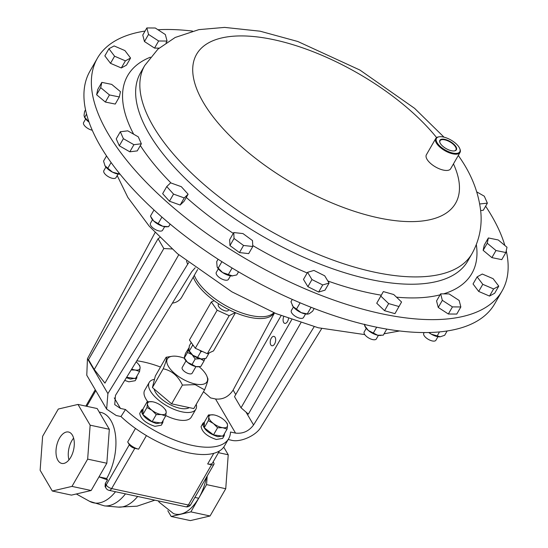 <?xml version="1.0" encoding="UTF-8"?>
<svg xmlns="http://www.w3.org/2000/svg" width="548" height="548" viewBox="0 0 548 548"><rect width="100%" height="100%" fill="white"/><g stroke="black" fill="none" stroke-linecap="round" stroke-linejoin="round"><path stroke-width="0.82" d="M136.986 375.969L136.808 377.887L135.185 380.709L128.842 381.812L124.718 380.408M136.767 377.956L130.424 379.065L126.389 377.695M107.49 479.918L106.668 478.514L98.996 476.87L107.49 479.918A44.367 24.057 102.1 0 1 105.298 483.425L105.079 486.555L106.004 488.138A4.672 3.377 -30.4 0 1 106.196 484.953L129.328 444.723L127.698 441.941A9.337 4 29.9 0 0 138.63 449.155L134.794 448.333L111.662 488.563L188.375 505.003L211.507 464.773L207.671 463.95A9.337 4 29.9 0 0 212.501 463.039L219.447 450.963M129.328 444.723A4.672 2 29.9 0 0 134.794 448.333M106.668 478.514A42.018 22.783 -77.9 0 0 115.703 437.277A42.018 22.783 -77.9 0 0 100.791 412.391L99.222 412.055M213.165 461.882L213.713 462.813A4.672 2 29.9 0 1 213.926 464.314A4.672 2 29.9 0 1 211.507 464.773M158.331 500.906L159.173 502.201L173.538 513.606A41.84 22.687 -77.9 0 0 198.616 498.221M206.459 477.294A42.018 22.783 102.1 0 1 198.719 498.242L194.883 497.42M77.987 404.431L97.167 408.541L109.326 429.283L106.833 463.238L91.153 490.508L71.473 495.118L52.293 491.008L40.134 470.259L42.621 436.311L58.3 409.041L77.987 404.431L90.146 425.173L87.659 459.128L71.98 486.398L52.293 491.008M207.192 476.02L206.562 484.61L190.882 511.88L171.195 516.49L167.804 510.709M91.153 490.508L71.98 486.398M106.833 463.238L87.659 459.128M109.326 429.283L90.146 425.173M171.195 516.49L190.375 520.6L210.062 515.99L190.882 511.88M206.562 484.61L225.742 488.72L210.062 515.99M218.46 452.675L228.228 454.772L225.742 488.72M223.735 447.1L228.228 454.772M59.527 438.147A16.056 8.706 102.1 0 1 68.507 432.016A16.056 8.706 102.1 0 1 74.206 441.524A16.056 8.706 102.1 0 1 70.747 457.292A16.056 8.706 102.1 0 1 61.773 463.423A16.056 8.706 102.1 0 1 56.074 453.908A16.056 8.706 102.1 0 1 59.527 438.147M68.945 459.916A16.056 8.706 102.1 0 1 71.802 440.777A16.056 8.706 102.1 0 1 73.61 438.147M321.676 328.615L261.328 426.474C256.759 435.461 240.093 442.969 231.023 440.126L228.18 439.517M314.175 326.697L253.566 424.974C248.895 431.201 242.887 433.913 235.53 433.098L230.503 432.023A70.028 29.982 -150.1 0 1 228.701 438.612L224.495 445.928A70.028 29.982 -150.1 0 1 120.978 416.542L116.258 415.528L106.641 409.13L86.776 375.243L87.454 358.7L155.077 232.564M136.815 360.79A70.028 29.982 -150.1 0 1 143.535 361.968A70.028 29.982 -150.1 0 1 160.489 367.037M228.701 438.612A70.028 29.982 -150.1 0 1 125.485 409.514L120.978 416.542M203.466 391.752A70.028 29.982 -150.1 0 1 210.507 397.896L215.528 398.978C222.858 399.739 228.721 396.779 233.126 390.087L235.736 394.546M87.454 358.7L107.901 393.594L106.641 409.13M125.485 409.514L120.464 408.438L114.738 404.63L115.484 395.375L191.779 271.664L195.191 267.773M188.642 262.793L187.649 264.28L186.491 261.101M107.901 393.594L187.649 264.28M159.865 237.476L158.084 238.729L88.516 359.714L94.256 369.51L104.949 383.127L178.751 254.779M172.038 248.963L163.825 248.525L158.084 238.729M94.256 369.51L163.825 248.525M300.907 322.758L248.367 414.124L241.038 407.794L291.728 319.648M274.473 312.963L233.126 390.087M281.097 315.655L234.517 396.663L241.038 407.794M271.267 338.219A4.802 2.603 -77.9 0 0 270.233 342.932A4.802 2.603 -77.9 0 0 271.931 345.774A4.802 2.603 -77.9 0 0 274.617 343.939A4.802 2.603 -77.9 0 0 275.651 339.233A4.802 2.603 -77.9 0 0 273.945 336.39A4.802 2.603 -77.9 0 0 271.267 338.219M283.72 316.682A4.802 2.603 -77.9 0 0 284.802 323.389A4.802 2.603 -77.9 0 0 287.488 321.56A4.802 2.603 -77.9 0 0 288.488 318.477M172.401 303.085A9.337 6.747 149.6 0 0 181.683 297.269L197.616 269.561M194.287 275.343A46.683 19.988 29.9 0 0 260.718 316.737A46.683 19.988 29.9 0 0 273.87 312.709M193.245 277.158A46.683 19.988 29.9 0 0 259.677 318.552A46.683 19.988 29.9 0 0 274.116 312.812L274.116 312.812M228.79 309.627L228.393 310.319A5.809 2.487 -150.1 0 1 227.804 310.832A5.809 2.487 -150.1 0 1 221.378 309.127A5.809 2.487 -150.1 0 1 218.323 304.53L218.721 303.839M235.202 312.6L229.187 315.662L217.159 310.216L211.329 301.982L214.165 300.708M235.387 312.867L213.521 350.905L207.315 353.7L195.287 348.254L189.457 340.02L211.329 301.982M217.159 310.216L195.287 348.254M229.187 315.662L207.315 353.7M209.172 352.871L206 358.378L201.185 358.954A9.337 4 29.9 0 0 203.205 358.974A9.337 4 29.9 0 0 203.404 358.94M191.231 342.527L189.341 345.822L188.82 350.453L192.848 355.262L201.185 358.954A9.337 4 29.9 0 1 200.28 358.796L195.204 358.981L192.033 364.489L195.814 366.571A9.337 4 29.9 0 0 198.732 366.749L200.89 366.386L204.061 360.879L200.28 358.796A9.337 4 29.9 0 1 192.848 355.262A9.337 4 29.9 0 1 192.006 354.59L187.512 352.467L184.34 357.974L187.539 362.365A9.337 4 29.9 0 0 195.814 366.571L199.794 366.585M193.478 345.699L192.499 345.48L189.327 350.994M192.499 345.48L192.711 344.617M188.868 350.562A9.337 4 29.9 0 0 188.95 350.775A9.337 4 29.9 0 0 192.006 354.59L195.204 358.981M202.246 351.405L200.828 351.761L197.664 357.269M200.828 351.761L199.979 350.378M184.196 357.837L184.477 358.55A9.337 4 29.9 0 0 187.539 362.365L192.033 364.489M195.958 366.598L192.156 373.215A5.74 2.459 -150.1 0 1 186.251 372.647A5.74 2.459 -150.1 0 1 182.087 367.763A5.74 2.459 -150.1 0 1 182.196 367.489L185.998 360.879M199.068 366.694A22.872 9.796 -150.1 0 1 206.952 376.366A22.872 9.796 -150.1 0 1 195.17 383.984A22.872 9.796 -150.1 0 1 170.544 369.352A22.872 9.796 -150.1 0 1 172.024 356.289A22.872 9.796 -150.1 0 1 179.182 356.714A22.872 9.796 -150.1 0 1 184.354 358.234M172.024 356.289L166.113 357.262C167.27 357.385 166.297 361.235 163.194 368.797C171.668 370.496 178.079 375.921 182.422 385.086L195.122 384.628L204.568 389.834C207.651 382.333 208.624 378.483 207.487 378.291M204.568 389.834L193.786 408.582L171.64 403.835L152.413 387.546L155.331 376.01L166.113 357.262M154.084 388.964A20.858 8.932 29.9 0 0 179.826 408.239A20.858 8.932 29.9 0 0 189.259 407.609M154.495 379.312A26.893 11.515 29.9 0 0 149.227 382.401A26.893 11.515 29.9 0 0 156.981 398.739A26.893 11.515 29.9 0 0 181.936 411.836A26.893 11.515 29.9 0 0 195.848 409.212A26.893 11.515 29.9 0 0 196.253 404.294M165.763 415.555A26.893 11.515 29.9 0 0 177.388 419.734A26.893 11.515 29.9 0 0 191.307 417.11L195.848 409.212M149.227 382.401L144.686 390.299A26.893 11.515 29.9 0 0 147.775 401.698M163.194 368.797L152.413 387.546M182.422 385.086L171.64 403.835M188.841 348.035L185.512 353.357L184.19 357.823M204.911 358.666L204.061 360.879M187.512 352.467L188.745 349.028M131.157 369.969L135.274 370.03L139.582 371.448L135.5 378.558L126.65 377.277M139.774 365.721L137.774 363.406A10.494 4.494 -150.1 0 1 140.103 367.852L139.774 365.721M139.582 371.448L140.103 367.852A10.494 4.494 -150.1 0 1 135.274 370.03A10.494 4.494 -150.1 0 1 131.719 369.057M136.137 361.892A10.494 4.494 -150.1 0 1 137.774 363.406M165.681 415.973L161.592 423.077L152.132 421.707L142.857 414.61L143.049 408.883L147.131 401.773L147.46 403.903L146.946 407.5L152.002 410.315L156.221 414.603L161.372 414.548L165.681 415.973L166.195 412.377L165.873 410.247L163.866 407.931A10.494 4.494 -150.1 0 1 166.195 412.377A10.494 4.494 -150.1 0 1 161.372 414.548A10.494 4.494 -150.1 0 1 152.002 410.315A10.494 4.494 29.9 0 1 147.46 403.903A10.494 4.494 -150.1 0 1 152.289 401.725L147.131 401.773M152.132 421.707L156.221 414.603M142.857 414.61L146.946 407.5M153.385 401.931L152.289 401.725A10.494 4.494 -150.1 0 1 153.467 401.951A10.494 4.494 -150.1 0 1 161.653 405.958A10.494 4.494 -150.1 0 1 163.866 407.931M227.05 429.125L222.961 436.229L213.501 434.859L204.226 427.762L204.418 422.035L208.5 414.925L208.829 417.055L208.315 420.652L213.371 423.467L217.59 427.755L222.741 427.707L227.05 429.125L227.564 425.529L227.242 423.399L225.235 421.083A10.494 4.494 -150.1 0 1 227.564 425.529A10.494 4.494 -150.1 0 1 222.741 427.707A10.494 4.494 -150.1 0 1 213.371 423.467A10.494 4.494 29.9 0 1 208.829 417.055A10.494 4.494 -150.1 0 1 213.658 414.877L208.5 414.925M213.501 434.859L217.59 427.755M204.226 427.762L208.315 420.652M214.754 415.089L213.658 414.877A10.494 4.494 -150.1 0 1 214.837 415.103A10.494 4.494 -150.1 0 1 223.022 419.11A10.494 4.494 -150.1 0 1 225.235 421.083M97.407 58.204L89.975 71.13A233.421 99.948 29.9 0 0 234.804 269.623A233.421 99.948 29.9 0 0 490.282 310.127A233.421 99.948 29.9 0 0 494.68 303.845L502.112 290.92A233.421 99.948 -150.1 0 1 323.265 296.208A233.421 99.948 -150.1 0 1 113.724 142.644A233.421 99.948 -150.1 0 1 97.407 58.204A233.421 99.948 -150.1 0 1 145.056 31.058M485.617 206.212A233.421 99.948 -150.1 0 1 485.795 206.473A233.421 99.948 -150.1 0 1 504.838 245.449M506.236 250.813A233.421 99.948 -150.1 0 1 502.112 290.92M491.892 257.629L501.776 259.642L505.866 252.532L507.003 247.251L498.248 239.962L488.364 237.948L484.274 245.059L483.144 250.333L491.892 257.629L495.981 250.518L505.866 252.532M101.832 82.371L97.743 89.482L96.612 94.756L105.36 102.051L115.244 104.065L119.334 96.955L120.471 91.674L111.717 84.385L101.832 82.371L100.702 87.646L109.449 94.941L119.334 96.955M383.347 291.591L376.729 303.229L384.573 310.702L394.95 313.648L401.568 302.01L393.717 294.529L383.347 291.591L380.819 296.119L388.662 303.592L399.04 306.538M120.32 131.753L116.231 138.863L119.3 145.795L129.821 151.81L137.267 150.892L141.357 143.782L138.288 136.849L127.766 130.835L120.32 131.753L123.389 138.685L133.911 144.699L141.357 143.782M477.13 276.863L473.04 283.974L478.692 291.433L489.508 296.071L494.673 293.249L498.762 286.138L493.111 278.679L482.295 274.041L477.13 276.863L482.781 284.323L493.597 288.96L498.762 286.138M108.936 48.758L104.846 55.869L110.497 63.328L121.314 67.966L126.478 65.144L130.568 58.033L124.917 50.574L114.1 45.936L108.936 48.758L114.587 56.218L125.403 60.855L121.314 67.966M146.85 27.941L148.542 34.428L158.639 40.984L167.051 41.052L165.359 34.558L155.262 28.003L146.85 27.941L142.761 35.051L144.453 41.538L154.55 48.094L159.078 48.128M440.654 293.844L436.564 300.955L438.256 307.449L448.353 314.004L456.765 314.066L460.847 306.962L459.162 300.468L449.059 293.913L440.654 293.844L442.339 300.338L452.443 306.894L460.847 306.962M157.927 29.736A233.421 99.948 -150.1 0 1 192.492 31.085M166.743 186.573L162.66 193.677L169.462 201.212L180.148 205.034L184.032 201.328L188.115 194.218L181.313 186.683L170.627 182.861L166.743 186.573L173.552 194.102L184.238 197.924L188.115 194.218M233.763 232.544L229.674 239.654L229.954 245.586L239.462 252.573L248.689 253.621L252.779 246.511L252.498 240.572L242.99 233.592L233.763 232.544L234.044 238.476L243.552 245.463L252.779 246.511M480.685 210.576L483.295 210.254L487.384 203.144L484.309 196.211L476.774 191.903M307.572 272.315L303.482 279.425L307.887 286.679L318.641 292.057L325.005 290.166L329.095 283.056L324.697 275.802L313.936 270.431L307.572 272.315L311.97 279.569L322.731 284.946L329.095 283.056M459.758 148.59L459.991 149.179A14.008 5.994 -150.1 0 1 460.025 152.474L450.668 168.743A14.008 5.994 -150.1 0 1 439.941 169.058A14.008 5.994 -150.1 0 1 427.365 159.845A14.008 5.994 -150.1 0 1 426.385 154.776L435.742 138.514A14.008 5.994 -150.1 0 1 438.606 136.884L439.229 136.788A13.447 5.754 29.9 0 0 437.42 143.213A13.447 5.754 29.9 0 0 452.36 152.961A13.447 5.754 29.9 0 0 459.758 148.59A13.447 5.754 29.9 0 0 458.854 146.891A13.447 5.754 29.9 0 0 439.229 136.788M460.025 152.474A14.008 5.994 -150.1 0 1 449.292 152.789A14.008 5.994 -150.1 0 1 436.722 143.576A14.008 5.994 -150.1 0 1 435.742 138.514M442.339 300.338L438.256 307.449M452.443 306.894L448.353 314.004M158.639 40.984L154.55 48.094M148.542 34.428L144.453 41.538M167.051 41.052L166.065 42.758M184.238 197.924L180.148 205.034M173.552 194.102L169.462 201.212M114.587 56.218L110.497 63.328M125.403 60.855L130.568 58.033M482.781 284.323L478.692 291.433M493.597 288.96L489.508 296.071M234.044 238.476L229.954 245.586M243.552 245.463L239.462 252.573M133.911 144.699L129.821 151.81M123.389 138.685L119.3 145.795M479.76 203.966L487.384 203.144M380.819 296.119L376.729 303.229M388.662 303.592L384.573 310.702M109.449 94.941L105.36 102.051M100.702 87.646L96.612 94.756M488.364 237.948L487.234 243.223L495.981 250.518M487.234 243.223L483.144 250.333M311.97 279.569L307.887 286.679M322.731 284.946L318.641 292.057M428.974 332.513L431.214 334.143L440.243 336.787L444.668 335.294L447.147 330.971M439.489 331.91L437.085 336.088M428.783 332.52A10.494 4.494 29.9 0 0 431.214 334.143A10.494 4.494 29.9 0 0 439.928 336.815L440.243 336.787M437.962 336.698L435.907 340.26A7.001 3 -150.1 0 1 435.639 340.589A7.001 3 -150.1 0 1 427.92 339.116A7.001 3 -150.1 0 1 423.768 333.28L424.179 332.561M153.995 209.973L150.447 216.138L153.673 220.981L162.749 226.256L168.592 226.687L170.181 224.118M161.927 217.083L158.167 223.625M170.106 224.05L168.592 226.687L166.613 226.804A10.494 4.494 29.9 0 1 162.749 226.256A10.494 4.494 29.9 0 1 153.673 220.981A10.494 4.494 29.9 0 1 151.406 218.063L150.871 217.008M164.64 226.687L162.592 230.249A7.001 3 -150.1 0 1 154.187 228.845A7.001 3 -150.1 0 1 150.447 223.269L152.502 219.707M218.097 259.231L216.672 261.711L217.152 267.006L222.57 272.541L232.489 275.932A10.494 4.494 29.9 0 1 232.448 275.939L232.489 275.932M221.906 261.677L218.186 268.136M232.105 267.999L228.221 274.754M238.531 271.829L236.743 274.945L231.852 275.945A10.494 4.494 29.9 0 0 232.448 275.939M217.186 267.082A10.494 4.494 29.9 0 0 217.248 267.191A10.494 4.494 29.9 0 0 222.57 272.541A10.494 4.494 29.9 0 0 231.852 275.945M230.482 275.815L228.427 279.384A7.001 3 -150.1 0 1 222.426 279.281A7.001 3 -150.1 0 1 216.289 272.404L218.337 268.835M106.524 155.92L103.538 161.112L105.024 165.818L112.511 172.161L120.026 174.175A10.494 4.494 29.9 0 0 120.026 174.175L120.026 174.175A10.494 4.494 29.9 0 1 112.511 172.161A10.494 4.494 29.9 0 1 105.024 165.818L104.805 165.414A10.494 4.494 29.9 0 0 105.024 165.818M111.107 162.53L107.771 168.332M119.012 172.921L118.512 173.791M118.046 174.059L115.998 177.627A7.001 3 -150.1 0 1 111.634 178.121A7.001 3 -150.1 0 1 105.552 174.6A7.001 3 -150.1 0 1 103.853 170.647L105.908 167.078M365.29 324.656L364.673 325.731L368.366 330.492L377.661 335.218L383.271 335.184L386.772 329.101M376.682 327.204L373.318 333.054M364.694 324.231L364.612 325.642L365.167 326.731A10.494 4.494 29.9 0 0 368.366 330.492A10.494 4.494 29.9 0 0 377.661 335.218A10.494 4.494 29.9 0 0 380.367 335.472A10.494 4.494 29.9 0 0 380.62 335.458M378.401 335.355L376.346 338.924A7.001 3 -150.1 0 1 374.743 339.76A7.001 3 -150.1 0 1 367.235 337.02A7.001 3 -150.1 0 1 364.208 331.937L366.256 328.375M85.536 109.806L84.604 111.436L84.022 115.457L84.7 117.293L89.023 122.081A10.494 4.494 29.9 0 1 88.783 121.903A10.494 4.494 29.9 0 1 84.556 117.327L84.282 116.793L84.7 117.293L86.55 114.08M92.256 130.232A7.001 3 -150.1 0 1 83.919 124.8A7.001 3 -150.1 0 1 83.604 122.54L85.652 118.971M292.29 299.427L290.954 301.749L293.07 306.572L301.229 312.655L308.031 314.066L309.298 313.675L312.593 311.223L314.162 308.49M300.119 302.811L296.447 309.195M311.086 307.291L307.27 313.929M292.262 305.27A10.494 4.494 29.9 0 0 292.31 305.352A10.494 4.494 29.9 0 0 293.07 306.572A10.494 4.494 29.9 0 0 301.229 312.655A10.494 4.494 29.9 0 0 307.51 314.1L308.031 314.066M305.544 313.977L303.489 317.545A7.001 3 -150.1 0 1 299.872 318.23A7.001 3 -150.1 0 1 293.372 314.819A7.001 3 -150.1 0 1 291.351 310.565L293.399 306.996M440.544 143.754A9.522 4.076 29.9 0 0 454.443 150.912A9.522 4.076 29.9 0 0 455.724 146.357A9.522 4.076 29.9 0 0 445.14 139.452A9.522 4.076 29.9 0 0 439.9 142.549A9.522 4.076 29.9 0 0 440.544 143.754M454.244 150.933A9.179 3.932 29.9 0 0 455.909 149.947A9.179 3.932 29.9 0 0 455.299 146.576A9.179 3.932 29.9 0 0 446.997 140.514A9.179 3.932 29.9 0 0 439.996 140.795A9.179 3.932 29.9 0 0 439.976 142.733M224.235 435.633L222.652 438.379L216.302 439.489C207.213 436.455 202.144 432.153 201.082 426.591L202.664 423.837C203.726 429.406 208.795 433.701 217.885 436.735L224.235 435.633L224.454 433.646M204.356 423.885L203.061 423.035L201.527 425.817M203.061 423.035L204.404 422.309M204.329 424.638L202.664 423.837M162.866 422.481L161.283 425.227L154.933 426.337C145.843 423.303 140.774 419.001 139.713 413.439L141.295 410.685C142.357 416.254 147.426 420.549 156.516 423.583L162.866 422.481L163.085 420.494M142.987 410.733L141.692 409.877L140.158 412.665M141.692 409.877L143.035 409.157M142.959 411.486L141.295 410.685M190.786 504.544A4.672 2 29.9 0 1 188.375 505.003A4.672 2.535 102.1 0 1 185.765 506.784A4.672 4.672 0 0 0 190.786 504.544L213.926 464.314M105.298 483.425L106.196 484.953A4.672 2 29.9 0 0 111.662 488.563A4.672 2.535 102.1 0 1 109.052 490.344L185.765 506.784M213.782 453.319L207.671 463.95M146.426 435.598L138.63 449.155M135.472 428.426L127.698 441.941M95.804 390.642L86.796 406.315M76.323 493.981L89.584 501.324A47.929 25.989 -77.9 0 0 115.512 491.727M89.584 501.324L104.565 505.907A48.745 26.427 -77.9 0 0 125.485 493.864M104.565 505.907L118.258 507.106A47.046 25.509 -77.9 0 0 137.658 496.474M114.285 397.896L120.464 408.438M246.025 412.103L253.566 424.974M235.53 433.098L215.528 398.978M476.335 244.62A198.499 84.995 -150.1 0 1 443.558 293.872M440.085 294.838A198.499 84.995 -150.1 0 1 396.471 297.16M381.278 295.187A198.499 84.995 -150.1 0 1 327.841 280.994M307.195 272.973A198.499 84.995 -150.1 0 1 252.731 245.525M233.284 233.38A198.499 84.995 -150.1 0 1 186.272 197.431M171.051 183.011A198.499 84.995 -150.1 0 1 141.555 147.419A198.499 84.995 -150.1 0 1 140.336 145.556M133.657 134.205A198.499 84.995 -150.1 0 1 150.392 57.191M153.721 141.117A188.752 80.823 -150.1 0 1 140.521 72.829L144.727 65.513A188.752 80.823 -150.1 0 0 157.927 133.801A188.752 80.823 -150.1 0 0 327.368 257.978A188.752 80.823 -150.1 0 0 471.986 253.697L467.78 261.012A188.752 80.823 -150.1 0 1 323.162 265.287A188.752 80.823 -150.1 0 1 153.721 141.117M453.456 163.9A149.392 63.965 -150.1 0 1 376.106 217.337A149.392 63.965 -150.1 0 1 207.028 108.346A149.392 63.965 -150.1 0 1 258.574 37.086A149.392 63.965 -150.1 0 1 436.612 137.596M85.837 406.109L95.263 389.717M106.004 488.138A4.672 4.672 0 0 0 109.052 490.344M118.258 507.106L137.055 506.188L154.858 500.16M203.205 358.974L203.733 358.892M206.952 376.366L207.863 378.668M399.595 330.965L384.066 333.807M364.79 334.609L318.224 327.759L275.993 313.593L231.879 291.824L177.538 253.751L149.316 226.29L127.896 197.499L117.183 175.566M471.986 253.697C479.13 240.73 482.089 227.023 480.863 212.576C478.938 193.608 472.061 175.504 460.217 158.269L458.313 155.454M444.017 137.171L414.589 108.333L359.878 70.034L297.824 41.504L260.074 31.188L224.618 27.4L198.883 29.633L175.196 37.463L157.954 49.128L144.727 65.513M380.367 335.472L381.024 335.438"/></g></svg>
